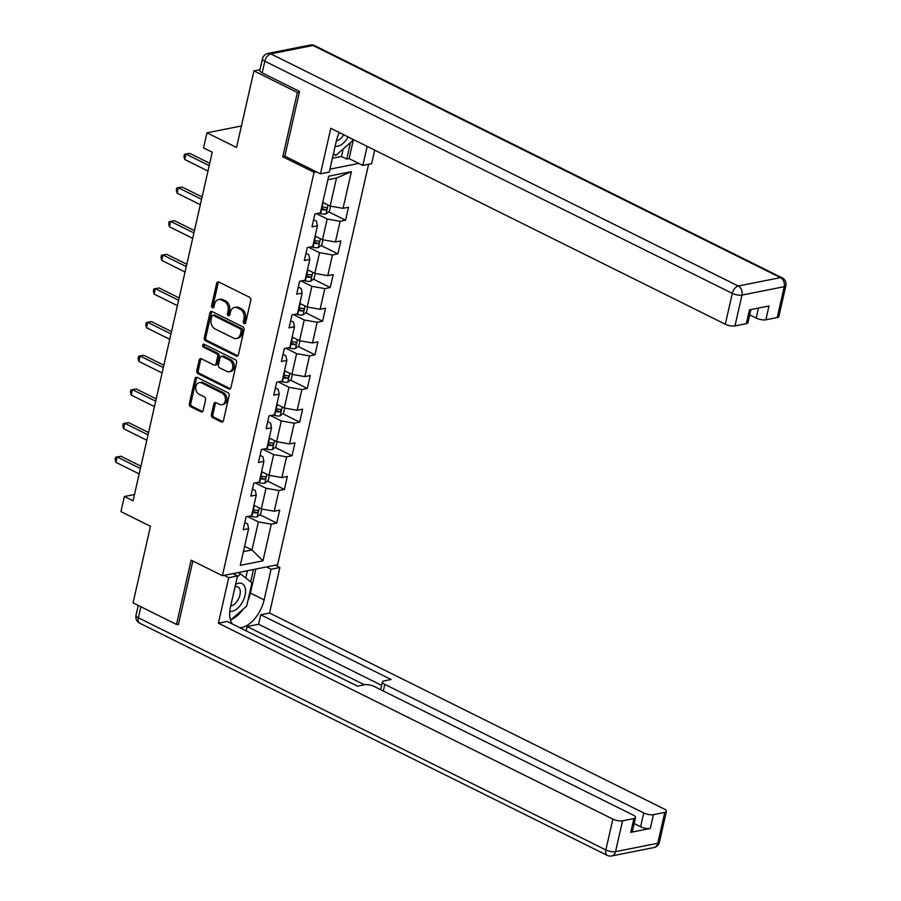 <?xml version="1.0" encoding="UTF-8"?>
<svg xmlns="http://www.w3.org/2000/svg" width="901" height="901" viewBox="0 0 901 901"><rect width="100%" height="100%" fill="white"/><g stroke="black" fill="none" stroke-linecap="round" stroke-linejoin="round"><path stroke-width="1.35" d="M244.148 323.628A1.611 1.228 -101.2 0 0 245.68 322.738L250.782 300.247A2.298 1.746 -101.2 0 0 249.566 297.274L218.853 282.024A2.298 1.746 -101.2 0 0 216.668 283.297L211.555 305.799A1.611 1.228 -101.2 0 0 213.942 306.982L214.607 304.076A7.354 5.597 -101.2 0 1 218.628 299.571A7.354 5.597 -101.2 0 1 221.612 300.01L224.169 301.283A7.354 5.597 -101.2 0 1 228.088 310.766L227.424 313.672A1.611 1.228 -101.2 0 0 229.811 314.866L230.476 311.949A7.354 5.597 -101.2 0 1 234.497 307.444A7.354 5.597 -101.2 0 1 237.47 307.883L240.026 309.156A7.354 5.597 -101.2 0 1 243.946 318.639L243.293 321.556A1.611 1.228 -101.2 0 0 244.148 323.628M211.408 414.651A2.298 1.746 -101.2 0 0 212.636 417.613L221.252 421.893A2.298 1.746 -101.2 0 0 223.437 420.621L229.113 395.629A2.298 1.746 -101.2 0 0 227.885 392.667L197.184 377.418A2.298 1.746 -101.2 0 0 194.999 378.69L189.323 403.682A2.298 1.746 -101.2 0 0 190.55 406.644L200.957 411.813A2.298 1.746 -101.2 0 0 203.142 410.541L205.563 399.841A2.298 1.746 -101.2 0 0 204.347 396.879L199.189 394.323A6.149 4.674 -101.2 0 1 195.731 387.948A6.149 4.674 -101.2 0 1 199.267 382.621A6.149 4.674 -101.2 0 1 201.756 382.993L221.973 393.027A6.149 4.674 -101.2 0 1 225.43 399.391A6.149 4.674 -101.2 0 1 221.883 404.729A6.149 4.674 -101.2 0 1 219.394 404.358L216.026 402.679A2.298 1.746 -101.2 0 0 213.841 403.952L211.408 414.651L212.906 414.347A2.298 1.746 -101.2 0 0 214.134 417.321L222.738 421.589A2.298 1.746 -101.2 0 0 222.885 421.657M299.391 92.082L297.375 92.476L253.936 70.897L236.535 147.482L206.993 132.807L203.558 147.91L212.253 152.224L133.044 500.843L124.361 496.519L120.925 511.622L150.467 526.297L133.066 602.882L176.517 624.449L178.533 624.055M297.375 92.476L282.779 156.763L314.055 172.294L222.401 575.705L191.125 560.163L176.517 624.449M236.208 356.041A2.298 1.746 -101.2 0 0 238.405 354.769L244.081 329.777A2.298 1.746 -101.2 0 0 242.853 326.815L212.152 311.566A2.298 1.746 -101.2 0 0 209.956 312.838L204.279 337.83A2.298 1.746 -101.2 0 0 205.507 340.792L236.208 356.041L237.706 355.737A2.298 1.746 -101.2 0 0 237.841 355.805M236.591 362.709L230.915 387.689A2.298 1.746 -101.2 0 1 228.73 388.962L198.029 373.712A2.298 1.746 -101.2 0 1 196.801 370.75L199.234 360.062A2.298 1.746 -101.2 0 1 201.419 358.789L213.875 364.973A2.298 1.746 -101.2 0 0 216.06 363.7L217.67 356.605A2.298 1.746 -101.2 0 0 216.443 353.642L203.48 347.2A1.611 1.228 -101.2 0 1 204.155 344.238L235.375 359.747A2.298 1.746 -101.2 0 1 236.591 362.709M253.936 70.897L259.961 69.704M368.588 164.275L277.609 564.724L222.401 575.705M314.055 172.294L316.42 171.832M329.935 169.14L358.789 163.408M259.86 514.708L276.742 523.087L279.682 510.146L274.242 511.227L278.938 490.516L284.389 489.434L287.329 476.494L281.878 477.575L286.586 456.863L292.037 455.782L294.976 442.841L289.525 443.923L294.233 423.211L299.684 422.13L302.623 409.178L297.172 410.27L301.88 389.559L307.32 388.477L310.271 375.526L304.82 376.618L309.527 355.906L314.967 354.825L317.907 341.873L312.467 342.966L317.175 322.254L322.614 321.173L325.554 308.221L320.114 309.302L324.81 288.602L330.262 287.52L333.201 274.568L327.761 275.65L332.458 254.949L337.909 253.857L340.848 240.916L335.397 241.997L340.105 221.297L345.556 220.204L348.496 207.264L343.044 208.345L351.379 171.674L328.696 176.179L320.373 212.861L314.922 213.942L311.983 226.883L317.434 225.802L316.442 221.162L313.604 219.754M276.742 523.087L271.291 524.168L262.968 560.839L240.285 565.355L248.62 528.673L243.169 529.754L246.108 516.814L251.559 515.732L256.267 495.021L250.816 496.102L253.755 483.161L259.206 482.08L263.903 461.368L258.463 462.45L261.403 449.509L266.854 448.428L271.55 427.716L266.11 428.797L269.05 415.857L274.49 414.775L279.197 394.064L273.758 395.145L276.697 382.204L282.137 381.123L286.845 360.411L281.405 361.492L284.344 348.552L289.784 347.471L294.492 326.759L289.041 327.84L291.992 314.9L297.431 313.818L302.139 293.107L296.688 294.188L299.628 281.247L305.079 280.166L309.786 259.454L304.335 260.535L307.275 247.595L312.726 246.514L317.434 225.802M255.197 482.88L266.02 488.252L261.313 508.964L253.936 505.292M252.438 488.973L255.276 490.381L256.267 495.021M261.313 508.964L274.242 511.227M266.02 488.252L278.938 490.516M262.844 449.227L273.667 454.6L268.96 475.311L261.572 471.64M260.085 455.32L262.923 456.728L263.903 461.368M268.96 475.311L281.878 477.575M273.667 454.6L286.586 456.863M270.491 415.575L281.315 420.947L276.607 441.648L269.219 437.987M267.732 421.668L270.57 423.076L271.55 427.716M276.607 441.648L289.525 443.923M281.315 420.947L294.233 423.211M278.139 381.911L288.962 387.295L284.254 407.995L276.866 404.335M275.379 388.016L278.218 389.423L279.197 394.064M284.254 407.995L297.172 410.27M288.962 387.295L301.88 389.559M285.786 348.259L296.609 353.642L291.901 374.343L284.513 370.683M283.015 354.363L285.865 355.771L286.845 360.411M291.901 374.343L304.82 376.618M296.609 353.642L309.527 355.906M293.433 314.607L304.245 319.99L299.549 340.691L292.161 337.03M290.663 320.711L293.512 322.119L294.492 326.759M299.549 340.691L312.467 342.966M304.245 319.99L317.175 322.254M301.08 280.954L311.892 286.327L307.196 307.038L299.808 303.378M298.31 287.059L301.159 288.466L302.139 293.107M307.196 307.038L320.114 309.302M311.892 286.327L324.81 288.602M308.716 247.302L319.54 252.674L314.832 273.386L307.455 269.726M305.957 253.406L308.795 254.814L309.786 259.454M314.832 273.386L327.761 275.65M319.54 252.674L332.458 254.949M316.364 213.65L327.187 219.022L322.479 239.734L315.091 236.062M322.479 239.734L335.397 241.997M327.187 219.022L340.105 221.297M351.379 171.674L336.501 178.038L330.126 206.081L322.738 202.41M330.126 206.081L343.044 208.345M134.486 494.514L124.361 496.519M241.423 125.971L206.993 132.807M336.501 178.038L327.896 179.749M244.621 546.276L252.01 549.948L258.373 521.904L247.55 516.532M243.394 551.66L252.01 549.948L262.968 560.839M244.79 522.625L247.629 524.033L248.62 528.673M258.373 521.904L271.291 524.168M321.42 208.221L322.243 208.627M328.674 211.825L345.556 220.204M313.773 241.873L314.595 242.279M321.026 245.477L337.909 253.857M306.126 275.526L306.948 275.931M313.379 279.13L330.262 287.52M298.479 309.189L299.301 309.595M305.732 312.782L322.614 321.173M290.843 342.842L291.654 343.247M298.096 346.435L314.967 354.825M283.196 376.494L284.006 376.9M290.449 380.087L307.32 388.477M275.548 410.146L276.359 410.552M282.801 413.739L299.684 422.13M267.901 443.799L268.723 444.204M275.154 447.403L292.037 455.782M260.254 477.451L261.076 477.857M267.507 481.055L284.389 489.434M252.607 511.104L253.429 511.509M282.779 156.763L285.133 156.29M245.477 323.234A1.611 1.228 -101.2 0 1 244.779 321.263L245.444 318.346A7.354 5.597 -101.2 0 0 241.524 308.863L240.026 309.156M234.497 307.444L235.994 307.151A7.354 5.597 -101.2 0 1 238.968 307.59L241.524 308.863M218.628 299.571L220.126 299.267A7.354 5.597 -101.2 0 1 223.099 299.706L225.655 300.979A7.354 5.597 -101.2 0 1 229.575 310.473L228.91 313.379A1.611 1.228 -101.2 0 0 229.609 315.361M218.718 281.968A2.298 1.746 -101.2 0 0 218.166 283.004L213.053 305.507A1.611 1.228 -101.2 0 0 213.74 307.478M212.005 311.509A2.298 1.746 -101.2 0 0 211.453 312.546L205.777 337.526A2.298 1.746 -101.2 0 0 207.005 340.488L237.706 355.737M241.164 330.926A1.611 1.228 -101.2 0 0 240.297 328.854L213.346 315.463A1.611 1.228 -101.2 0 0 211.814 316.352L211.116 319.427A7.354 5.597 -101.2 0 0 215.035 328.91L233.46 338.055A7.354 5.597 -101.2 0 0 236.434 338.494A7.354 5.597 -101.2 0 0 240.466 333.989L241.164 330.926L242.651 330.622A1.611 1.228 -101.2 0 0 241.795 328.55L240.297 328.854M212.704 315.373L214.19 315.068A1.611 1.228 -101.2 0 1 214.843 315.17L241.795 328.55M236.434 338.494L237.932 338.202A7.354 5.597 -101.2 0 0 241.952 333.697L240.466 333.989M242.651 330.622L241.952 333.697M201.283 358.722A2.298 1.746 -101.2 0 0 200.72 359.758L198.299 370.457A2.298 1.746 -101.2 0 0 199.515 373.419L230.228 388.669A2.298 1.746 -101.2 0 0 230.363 388.725M214.798 365.108L216.296 364.815A2.298 1.746 -101.2 0 0 217.546 363.407L219.157 356.312A2.298 1.746 -101.2 0 0 217.941 353.35L204.977 346.908L203.48 347.2M204.324 344.328A1.611 1.228 -101.2 0 0 204.977 346.908M226.793 371.392A6.149 4.674 -101.2 0 0 229.282 371.753A6.149 4.674 -101.2 0 0 232.818 366.425A6.149 4.674 -101.2 0 0 229.361 360.062L222.243 356.526A2.298 1.746 -101.2 0 0 220.058 357.798L218.447 364.882A2.298 1.746 -101.2 0 0 219.675 367.856L226.793 371.392M229.282 371.753L230.769 371.46A6.149 4.674 -101.2 0 0 234.316 366.133A6.149 4.674 -101.2 0 0 230.859 359.758L229.361 360.062M221.319 356.391L222.806 356.086A2.298 1.746 -101.2 0 1 223.741 356.222L230.859 359.758M215.891 402.623A2.298 1.746 -101.2 0 0 215.328 403.659L212.906 414.347M221.883 404.729L223.38 404.425A6.149 4.674 -101.2 0 0 226.917 399.098A6.149 4.674 -101.2 0 0 223.459 392.735L221.973 393.027M199.267 382.621L200.765 382.328A6.149 4.674 -101.2 0 1 203.254 382.7L223.459 392.735M197.049 377.361A2.298 1.746 -101.2 0 0 196.486 378.397L190.809 403.378A2.298 1.746 -101.2 0 0 192.037 406.351L202.443 411.509A2.298 1.746 -101.2 0 0 202.579 411.577M323.921 202.995A6.206 2.039 -167.2 0 1 323.076 202.815L322.671 202.714M330.566 206.16L329.417 211.239L325.937 213.987A6.206 2.039 -167.2 0 1 320.632 213.605L318.841 213.165M321.15 209.404L321.567 209.505A6.206 2.039 12.8 0 0 325.543 210.012C327.164 209.055 327.367 208.199 326.128 207.421A6.206 2.039 -167.2 0 1 322.153 206.915L321.747 206.813M325.543 210.012L323.042 208.762A3.165 1.036 -167.2 0 1 321.95 208.559L321.375 208.424M209.73 163.306L189.683 153.35L185.955 154.094L184.728 159.488L183.95 156.526L184.446 154.364L185.933 154.071L209.201 165.638M207.973 171.032L184.728 159.488M189.683 153.35L184.446 154.364M335.161 146.142A15.227 8.526 116.4 0 0 347.831 137.504A15.227 8.526 116.4 0 0 348.146 136.929M336.377 140.804A10.418 5.834 116.4 0 0 343.619 134.801A10.418 5.834 116.4 0 0 343.675 134.711M352.741 139.216L352.325 141.04L335.724 155.456L333.449 153.666M333.314 154.262L335.724 155.456M229.8 611.317A15.227 8.526 116.4 0 0 242.155 602.611A15.227 8.526 116.4 0 0 244.926 587.047A15.227 8.526 116.4 0 0 235.589 584.4M230.701 605.911A10.418 5.834 116.4 0 0 237.954 599.897A10.418 5.834 116.4 0 0 237.932 586.911A10.418 5.834 116.4 0 0 235.06 586.742M237.301 576.877L240.646 573.971L251.953 582.846L246.66 606.136L230.51 620.158M237.909 572.619L240.646 573.971M339.317 132.548A26.354 14.765 116.4 0 0 336.231 141.457L329.27 172.091L320.463 173.837L330.802 128.325L725.294 324.225L732.31 293.377L264.826 61.223L262.18 72.88L299.537 91.429L284.84 156.143L320.463 173.837M367.157 146.379L362.833 165.412L371.64 163.667L374.715 150.129M332.401 158.294L341.502 156.481L346.716 159.072L349.104 158.599L362.833 165.412M749.722 314.888L756.187 318.087L758.451 308.074M777.214 317.535L784.219 286.687A7.028 2.309 12.8 0 0 785.863 285.651L778.847 316.499A7.028 2.309 -167.2 0 1 777.214 317.535L765.873 319.787A7.028 2.309 -167.2 0 1 756.187 318.087M750.938 309.572L747.965 322.637A7.028 2.309 -167.2 0 1 746.321 323.673L734.991 325.925A7.028 2.309 -167.2 0 1 725.294 324.225M765.873 319.787L769.003 305.98L749.463 309.865L746.321 323.673M262.18 72.88A7.028 2.309 -167.2 0 1 259.803 70.424L262.45 58.779A7.028 2.309 12.8 0 0 264.826 61.223A7.028 3.931 -63.6 0 1 270.773 53.869L738.257 286.022L780.48 277.621L312.996 45.467L270.773 53.869A7.028 5.338 78.8 0 0 267.935 53.441A7.028 7.028 0 0 0 262.45 58.779M353.429 139.554L349.104 158.599M346.716 159.072L350.444 142.662M341.502 156.481L343.225 148.947M266.448 566.943L271.088 569.252L279.896 567.506L269.545 613.018L664.037 808.929A7.028 2.309 12.8 0 1 666.413 811.373A7.028 2.309 12.8 0 1 664.78 812.409L653.439 814.662L650.308 828.47A7.028 2.309 -167.2 0 1 640.611 826.769L634.158 823.559M271.088 569.252L264.128 599.886A26.354 14.765 116.4 0 1 239.812 627.715M224.079 575.367L228.719 577.676L237.515 575.919L230.555 606.553A26.354 14.765 116.4 0 0 232.379 624.021M228.719 577.676L218.369 623.188L227.176 621.442L357.517 686.168L364.522 684.771A7.028 2.309 12.8 0 1 374.219 686.472L633.155 815.067A7.028 2.309 12.8 0 1 635.532 817.511L632.401 831.319A7.028 2.309 -167.2 0 1 630.756 832.355L650.308 828.47M246.119 630.846L247.099 626.544L258.587 624.258L260.749 614.764L269.545 613.018M275.255 565.197L279.896 567.506M232.875 573.622L237.515 575.919M218.369 623.188L612.86 819.099A7.028 2.309 12.8 0 0 622.557 820.8L633.899 818.547A7.028 2.309 12.8 0 0 635.532 817.511M640.611 826.769L643.753 812.961L384.806 684.366A7.028 2.309 12.8 0 1 382.429 681.922A7.028 2.309 12.8 0 1 384.074 680.886L391.09 679.5L260.749 614.764M643.753 812.961A7.028 2.309 12.8 0 0 653.439 814.662M177.497 624.258L178.387 624.697L192.848 561.03M364.409 684.794L247.099 626.544M381.652 685.368L258.587 624.258M255.85 569.049L250.399 593.061L264.128 599.886M230.938 619.787A26.354 14.765 116.4 0 0 243.056 609.256M247.899 600.674A26.354 14.765 116.4 0 0 250.399 593.061M250.669 581.843L253.463 569.522M245.748 577.98L247.392 570.738M316.274 236.659A6.206 2.039 -167.2 0 1 315.44 236.467L315.023 236.366M322.918 239.812L321.77 244.892L318.29 247.64A6.206 2.039 -167.2 0 1 312.985 247.257L311.194 246.818M313.514 243.056L313.92 243.157A6.206 2.039 12.8 0 0 317.895 243.664C319.517 242.707 319.72 241.851 318.481 241.074A6.206 2.039 -167.2 0 1 314.505 240.567L314.1 240.466M317.895 243.664L315.395 242.414A3.165 1.036 -167.2 0 1 314.303 242.211L313.728 242.076M308.626 270.311A6.206 2.039 -167.2 0 1 307.793 270.12L307.387 270.018M315.282 273.465L314.122 278.544L310.654 281.292A6.206 2.039 -167.2 0 1 305.338 280.909L303.547 280.47M305.867 276.708L306.272 276.81A6.206 2.039 12.8 0 0 310.248 277.317C311.881 276.359 312.073 275.503 310.834 274.726A6.206 2.039 -167.2 0 1 306.858 274.219L306.453 274.118M310.248 277.317L307.748 276.066A3.165 1.036 -167.2 0 1 306.655 275.875L306.081 275.729M202.083 196.959L182.036 187.003L178.308 187.746L177.08 193.141L176.303 190.179L176.799 188.016L178.285 187.723L201.554 199.29M200.326 204.685L177.08 193.141M182.036 187.003L176.799 188.016M194.436 230.611L174.389 220.655L170.661 221.398L193.906 232.942M169.433 226.793L168.667 223.831L169.151 221.669L170.661 221.398L169.433 226.793L192.69 238.337M169.151 221.669L174.389 220.655M300.99 303.964A6.206 2.039 -167.2 0 1 300.146 303.772L299.74 303.671M307.635 307.117L306.475 312.196L303.006 314.945A6.206 2.039 -167.2 0 1 297.69 314.562L295.911 314.122M298.22 310.361L298.625 310.462A6.206 2.039 12.8 0 0 302.601 310.969C304.234 310.012 304.425 309.156 303.186 308.379A6.206 2.039 -167.2 0 1 299.211 307.872L298.805 307.77M302.601 310.969L300.101 309.719A3.165 1.036 -167.2 0 1 299.008 309.527L298.434 309.381M293.343 337.616A6.206 2.039 -167.2 0 1 292.498 337.425L292.093 337.323M299.988 340.769L298.828 345.849L295.359 348.597A6.206 2.039 -167.2 0 1 290.043 348.214L288.264 347.775M290.572 344.013L290.978 344.114A6.206 2.039 12.8 0 0 294.954 344.621C296.587 343.675 296.778 342.808 295.539 342.031A6.206 2.039 -167.2 0 1 291.564 341.524L291.158 341.423M294.954 344.621L292.453 343.382A3.165 1.036 -167.2 0 1 291.361 343.18L290.798 343.033M285.696 371.268A6.206 2.039 -167.2 0 1 284.851 371.077L284.446 370.975M292.341 374.422L291.192 379.501L287.712 382.249A6.206 2.039 -167.2 0 1 282.407 381.866L280.616 381.427M282.925 377.665L283.331 377.767A6.206 2.039 12.8 0 0 287.306 378.274C288.939 377.328 289.131 376.46 287.903 375.683A6.206 2.039 -167.2 0 1 283.916 375.176L283.511 375.075M287.306 378.274L284.806 377.035A3.165 1.036 -167.2 0 1 283.714 376.832L283.151 376.686M186.8 264.263L166.741 254.307L163.013 255.051L161.786 260.445L161.02 257.483L161.504 255.321L163.002 255.028L186.27 266.595M185.043 271.989L161.786 260.445M166.741 254.307L161.504 255.321M179.153 297.916L159.094 287.96L155.366 288.703L178.623 300.247M154.139 294.098L153.373 291.136L153.857 288.973L155.366 288.703L154.139 294.098L177.396 305.642M153.857 288.973L159.094 287.96M171.505 331.568L151.458 321.612L147.719 322.355L146.503 327.75L145.725 324.788L146.21 322.626L147.708 322.333L170.976 333.899M169.748 339.294L146.503 327.75M151.458 321.612L146.21 322.626M278.049 404.921A6.206 2.039 -167.2 0 1 277.204 404.729L276.798 404.628M284.693 408.074L283.545 413.154L280.065 415.913A6.206 2.039 -167.2 0 1 274.76 415.519L272.969 415.079M275.278 411.318L275.683 411.419A6.206 2.039 12.8 0 0 279.659 411.926C281.292 410.98 281.495 410.113 280.256 409.336A6.206 2.039 -167.2 0 1 276.28 408.829L275.864 408.727M279.659 411.926L277.159 410.687A3.165 1.036 -167.2 0 1 276.066 410.484L275.503 410.338M163.858 365.22L143.811 355.264L140.072 356.008L138.855 361.402L138.078 358.44L138.574 356.278L140.06 355.985L163.329 367.552M162.101 372.946L138.855 361.402M143.811 355.264L138.574 356.278M270.401 438.573A6.206 2.039 -167.2 0 1 269.557 438.382L269.151 438.28M277.046 441.727L275.897 446.806L272.417 449.565A6.206 2.039 -167.2 0 1 267.113 449.171L265.322 448.732M267.631 444.97L268.036 445.071A6.206 2.039 12.8 0 0 272.023 445.578C273.645 444.632 273.848 443.765 272.609 442.988A6.206 2.039 -167.2 0 1 268.633 442.481L268.228 442.38M272.023 445.578L269.523 444.339A3.165 1.036 -167.2 0 1 268.419 444.137L267.856 443.99M156.211 398.884L136.164 388.917L132.436 389.66L155.682 401.204M131.208 395.055L130.431 392.093L130.927 389.942L132.436 389.66L131.208 395.055L154.454 406.599M130.927 389.942L136.164 388.917M262.754 472.225A6.206 2.039 -167.2 0 1 261.921 472.034L261.504 471.933M269.399 475.379L268.25 480.458L264.77 483.218A6.206 2.039 -167.2 0 1 259.465 482.823L257.675 482.384M259.984 478.622L260.4 478.724A6.206 2.039 12.8 0 0 264.376 479.231C265.998 478.285 266.2 477.417 264.962 476.64A6.206 2.039 -167.2 0 1 260.986 476.133L260.58 476.032M264.376 479.231L261.876 477.992A3.165 1.036 -167.2 0 1 260.783 477.789L260.209 477.643M148.564 432.536L128.516 422.569L124.788 423.312L123.561 428.707L122.784 425.745L123.279 423.594L124.766 423.29L148.034 434.868M146.807 440.251L123.561 428.707M128.516 422.569L123.279 423.594M255.107 505.878A6.206 2.039 -167.2 0 1 254.273 505.686L253.857 505.585M261.763 509.031L260.603 514.122L257.123 516.87A6.206 2.039 -167.2 0 1 251.818 516.476L250.028 516.036M252.348 512.275L252.753 512.376A6.206 2.039 12.8 0 0 256.729 512.883C258.362 511.937 258.553 511.07 257.314 510.293A6.206 2.039 -167.2 0 1 253.339 509.786L252.933 509.684M256.729 512.883L254.228 511.644A3.165 1.036 -167.2 0 1 253.136 511.441L252.562 511.295M140.916 466.189L120.869 456.221L117.141 456.965L140.387 468.52M115.914 462.359L115.137 459.397L115.632 457.246L117.141 456.965L115.914 462.359L139.171 473.903M115.632 457.246L120.869 456.221M245.444 318.346L243.946 318.639M238.968 307.59L237.47 307.883M228.91 313.379L227.424 313.672M229.575 310.473L228.088 310.766M225.655 300.979L224.169 301.283M223.099 299.706L221.612 300.01M213.053 305.507L211.555 305.799M218.166 283.004L216.668 283.297M244.779 321.263L243.293 321.556M207.005 340.488L205.507 340.792M205.777 337.526L204.279 337.83M211.453 312.546L209.956 312.838M214.843 315.17L213.346 315.463M230.228 388.669L228.73 388.962M199.515 373.419L198.029 373.712M198.299 370.457L196.801 370.75M200.72 359.758L199.234 360.062M217.546 363.407L216.06 363.7M219.157 356.312L217.67 356.605M217.941 353.35L216.443 353.642M223.741 356.222L222.243 356.526M215.328 403.659L213.841 403.952M203.254 382.7L201.756 382.993M202.443 411.509L200.957 411.813M192.037 406.351L190.55 406.644M190.809 403.378L189.323 403.682M196.486 378.397L194.999 378.69M222.738 421.589L221.252 421.893M214.134 417.321L212.636 417.613M326.027 213.92L328.043 205.045M322.153 206.915L323.076 202.815M320.632 213.605L321.567 209.505M785.863 285.651A7.028 7.028 0 0 0 782.136 277.801A7.028 3.931 -63.6 0 0 780.48 277.621A7.028 5.338 78.8 0 1 784.219 286.687L741.996 295.077L734.991 325.925M741.996 295.077A7.028 5.338 -101.2 0 0 738.257 286.022A7.028 3.931 -63.6 0 0 732.31 293.377A7.028 2.309 12.8 0 0 741.996 295.077M310.158 45.05A7.028 5.338 -101.2 0 1 312.996 45.467A7.028 3.931 -63.6 0 1 314.652 45.647A7.028 7.028 0 0 0 310.158 45.05L267.935 53.441M630.756 832.355L633.899 818.547M622.557 820.8L615.541 851.648L657.775 843.257L664.78 812.409M140.883 606.756L138.371 617.793L605.855 849.947L612.86 819.099M384.806 684.366L383.308 690.988M615.541 851.648A7.028 2.309 -167.2 0 1 605.855 849.947A7.028 3.931 -63.6 0 0 607.206 855.353A7.028 7.028 0 0 0 611.7 855.95A7.028 5.338 -101.2 0 0 615.541 851.648M657.775 843.257A7.028 5.338 78.8 0 1 653.923 847.559A7.028 7.028 0 0 0 659.408 842.221A7.028 2.309 -167.2 0 1 657.775 843.257M607.206 855.353L139.723 623.199A7.028 3.931 -63.6 0 1 138.371 617.793A7.028 2.309 -167.2 0 1 135.995 615.349L138.247 605.449M318.38 247.572L320.396 238.697M314.505 240.567L315.44 236.467M312.985 247.257L313.92 243.157M310.732 281.225L312.748 272.35M306.858 274.219L307.793 270.12M305.338 280.909L306.272 276.81M303.085 314.877L305.101 306.002M299.211 307.872L300.146 303.772M297.69 314.562L298.625 310.462M295.449 348.529L297.465 339.654M291.564 341.524L292.498 337.425M290.043 348.214L290.978 344.114M287.802 382.182L289.818 373.307M283.916 375.176L284.851 371.077M282.407 381.866L283.331 377.767M280.155 415.834L282.171 406.97M276.28 408.829L277.204 404.729M274.76 415.519L275.683 411.419M272.507 449.498L274.523 440.623M268.633 442.481L269.557 438.382M267.113 449.171L268.036 445.071M264.86 483.15L266.876 474.275M260.986 476.133L261.921 472.034M259.465 482.823L260.4 478.724M257.213 516.802L259.229 507.927M253.339 509.786L254.273 505.686M251.818 516.476L252.753 512.376M782.136 277.801L314.652 45.647M611.7 855.95L653.923 847.559M659.408 842.221L666.413 811.373M135.995 615.349A7.028 7.028 0 0 0 139.723 623.199M382.429 681.922L380.673 689.682"/></g></svg>

